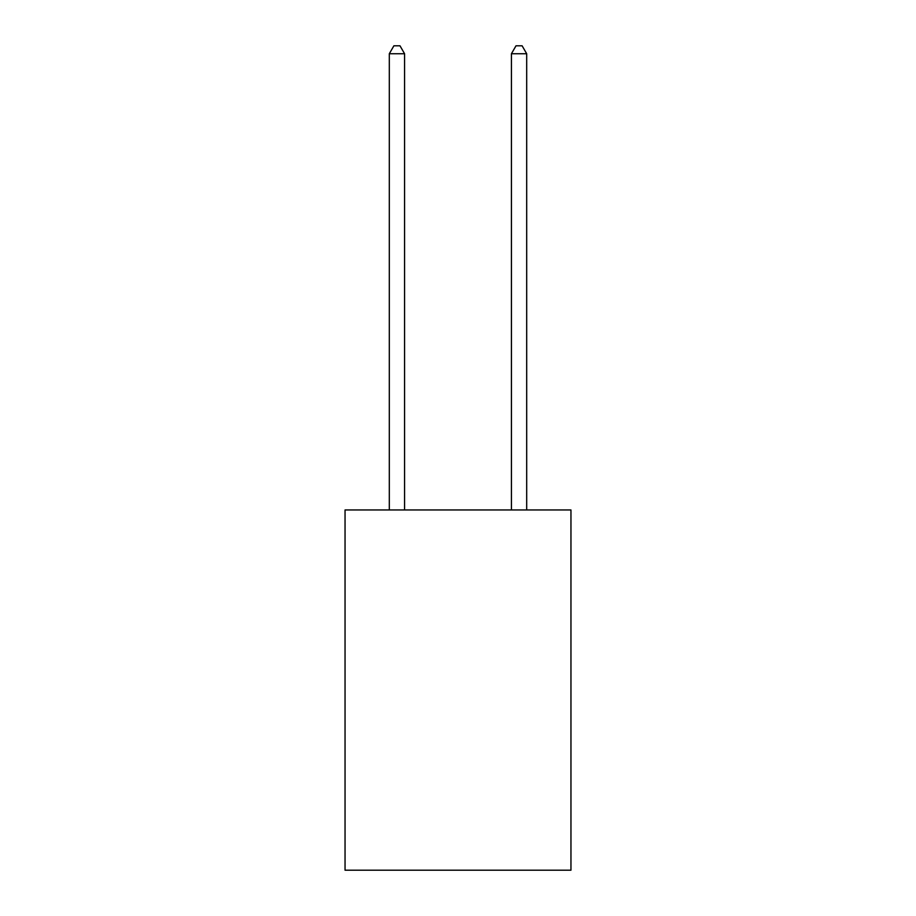<?xml version="1.0" encoding="UTF-8"?>
<svg xmlns="http://www.w3.org/2000/svg" width="916" height="916" viewBox="0 0 916 916"><rect width="100%" height="100%" fill="white"/><g stroke="black" fill="none" stroke-linecap="round" stroke-linejoin="round"><path stroke-width="1.37" d="M570.954 509.96L570.954 870.2L345.046 870.2L345.046 509.96L570.954 509.96M404.574 509.96L404.574 53.735L389.311 53.735L389.311 509.96M389.311 53.735L393.891 45.8L399.994 45.8L404.574 53.735M526.689 509.96L526.689 53.735L511.426 53.735L511.426 509.96M511.426 53.735L516.006 45.8L522.109 45.8L526.689 53.735"/></g></svg>
